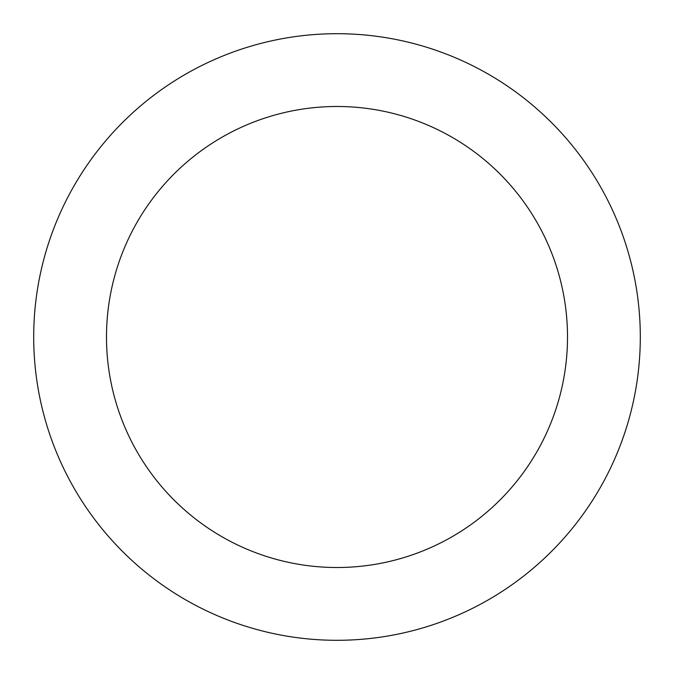 <?xml version="1.0" encoding="UTF-8"?>
<svg xmlns="http://www.w3.org/2000/svg" width="674" height="674" viewBox="0 0 674 674"><rect width="100%" height="100%" fill="white"/><g stroke="black" fill="none" stroke-linecap="round" stroke-linejoin="round"><path stroke-width="1.01" d="M567.508 337A230.508 230.508 0 0 0 337 106.492A230.508 230.508 0 0 0 106.492 337A230.508 230.508 0 0 0 337 567.508A230.508 230.508 0 0 0 567.508 337M640.3 337A303.3 303.3 0 0 0 337 33.7A303.3 303.3 0 0 0 33.7 337A303.3 303.3 0 0 0 337 640.3A303.3 303.3 0 0 0 640.3 337"/></g></svg>
